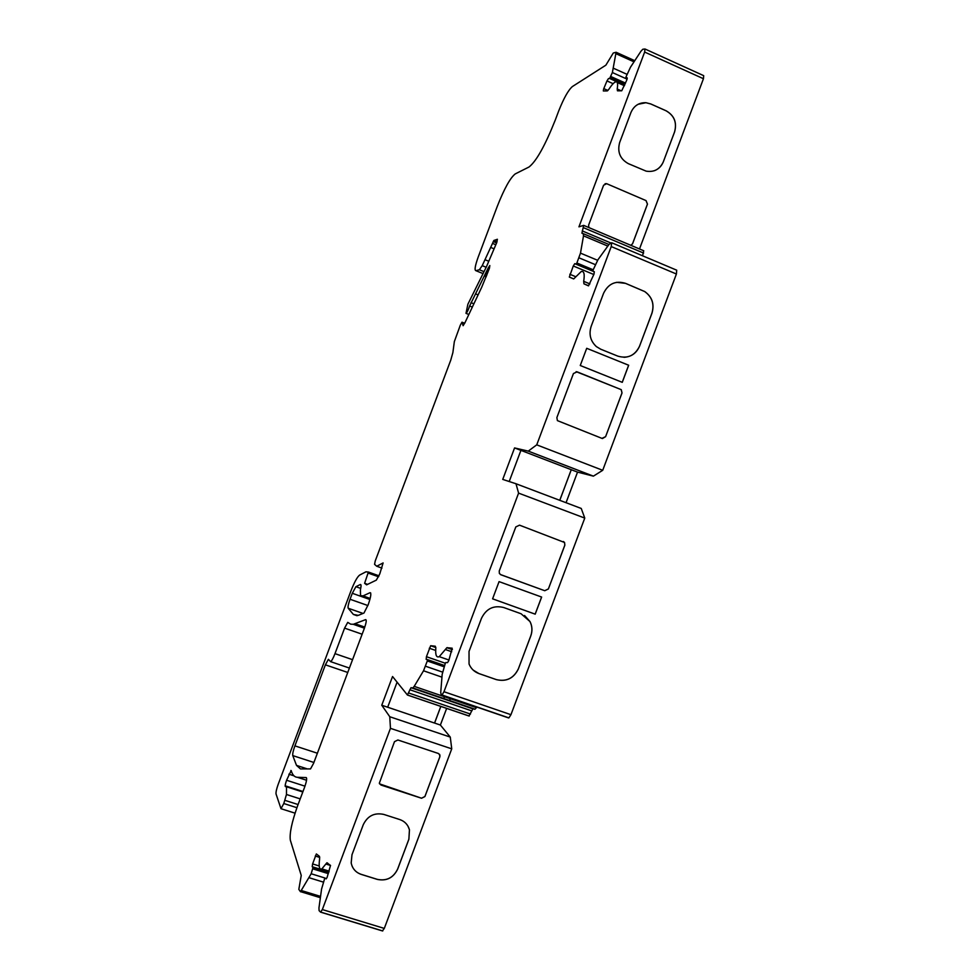 <?xml version="1.0" encoding="UTF-8"?>
<svg xmlns="http://www.w3.org/2000/svg" width="980" height="980" viewBox="0 0 980 980"><rect width="100%" height="100%" fill="white"/><g stroke="black" fill="none" stroke-linecap="round" stroke-linejoin="round"><path stroke-width="1.47" d="M291.17 770.562L286.577 780.252C285.18 784.319 284.825 786.462 285.523 786.683L286.148 786.107L286.528 786.781L286.454 794.486L283.796 803.527L280.99 808.708L276.042 793.984C275.809 792.195 276.544 788.912 278.259 784.135L350.705 591.54C354.282 582.292 357.284 576.804 359.685 575.052L365.981 571.793L368.382 572.087L364.609 583.308L366.618 584.84L376.32 580.135L379.762 573.949L383.107 562.937L376.737 566.244L374.568 564.345L375.242 560.952L450.739 360.211L452.882 352.592L454.34 341.616L460.294 325.213L461.997 322.187L463.124 325.703L465.145 322.322L481.841 286.956L489.388 268.398L489.829 265.555L488.163 268.067L469.604 305.993C468.403 309.852 467.191 312.302 466.002 313.343L467.877 304.253L486.484 266.658L496.664 242.771L497.387 239.267L493.859 240.48L482.234 265.654L479.379 269.745L475.925 270.688C474.332 270.321 475.08 265.813 478.166 257.14L497.313 206.278C504.247 188.687 510.213 177.895 515.223 173.925L528.967 167.029C536.256 161.418 545.027 145.751 555.293 120.013L558.625 111.169C563.696 98.343 568.278 90.148 572.381 86.558L605.873 65.17L613.26 53.042L616.089 52.258L612.378 72.544L609.634 78.498L608.482 78.559L606.975 80.936L603.619 89.008L603.337 90.956L607.331 90.907L608.984 89.119C611.814 84.77 614.068 82.345 615.734 81.842C617.584 81.512 618.074 83.888 617.192 88.996L617.474 90.822L621.724 90.785L626.71 80.213L627.139 77.751L625.926 77.8L626.049 76.795L630.495 67.204L640.969 51.217L642.819 49.245L644.999 49L644.644 52.05L578.947 226.833L583.676 225.376L581.924 233.228L583.247 233.657L583.504 235.849L580.491 253.134L576.877 262.983L576.118 264.147L574.77 263.669L573.276 265.984L569.319 277.071L573.704 278.933L581.238 271.534C584.031 270.799 584.84 274.069 583.688 281.334L583.945 283.832L588.49 285.854L594.027 274.069L594.26 271.705L592.986 271.178L593.145 269.917L597.947 259.749L609.18 244.228L611.679 242.758L611.226 246.568L536.734 444.846L602.712 470.302L593.39 476.145L577.538 472.115L566.048 502.703M536.734 444.846L528.257 451.119L514.561 447.934L502.74 479.404L515.995 483.752L518.591 493.124L443.977 691.721L442.017 694.992L441.257 694.93L440.718 692.578L442.188 674.277L445.226 663.583L445.876 662.492L447.505 662.652L448.767 660.643L452.184 648.197L446.88 647.707L439.261 656.661C436.431 657.837 435.279 655.069 435.806 648.344L435.316 646.224L430.661 645.722L426.435 656.698L426.178 659.405L427.439 659.601L427.305 660.961L423.532 670.786L414.197 686.355L412.85 687.948L410.988 687.715L407.411 694.992L392.551 676.519L381.759 705.233L389.771 716.735L390.457 728.336L322.334 909.563L320.582 912.147L319.1 910.653L318.953 907.933L321.562 889.105L324.539 878.938L325.017 878.068L326.193 878.864L327.149 877.284L330.517 865.414L326.867 862.792L321.869 868.88C319.333 869.995 318.586 866.651 319.627 858.86L319.48 856.385L316.356 853.948L312.608 863.931L312.204 866.724L313.024 867.447L311.175 873.756L300.48 891.739L298.827 889.375L301.24 875.434L290.337 840.203C289.394 833.514 291.82 822.036 297.626 805.744L304.608 787.197C306.532 781.624 307.095 778.426 306.275 777.581L297.406 777.299C294.527 777.164 292.457 774.947 291.195 770.648L290.876 770.476M444.479 696.719L443.732 698.703M440.853 706.372L434.581 723.069L387.676 707.217M444.442 696.719L443.707 698.691M440.816 706.36L434.557 723.044L440.388 725.041L450.273 737.095L451.743 748.842L384.295 928.415L382.421 930.927L320.754 912.196M381.759 705.233L387.676 707.229L397.072 682.215M638.152 104.272L645.918 102.716L650.72 103.954L666.045 110.789C674.252 115.505 677.094 122.549 674.558 131.933L663.386 161.639C661.659 166 658.707 169.001 654.53 170.667M663.436 161.627C659.92 169.258 654.162 172.431 646.151 171.145L628.327 163.636C620.022 158.968 617.143 151.912 619.679 142.468L630.924 112.553C633.889 105.803 638.899 102.52 645.967 102.704L650.757 103.941L666.094 110.777C674.301 115.493 677.131 122.537 674.595 131.908L663.386 161.639M646.016 200.618L647.437 204.11L632.553 243.751L630.875 245.331L632.59 243.738L647.474 204.097L646.053 200.606L606.62 183.677L646.053 200.606M605.064 183.726L606.62 183.677M588.833 227.556L588.613 225.131L603.607 185.232L606.657 183.664M363.286 824.67C367.623 815.85 374.458 812.432 383.78 814.417L399.791 819.562C404.789 821.326 408.011 824.744 409.456 829.815L408.893 839.211L397.684 869.064C393.397 877.835 386.61 881.289 377.312 879.403L361.24 874.405C355.728 872.47 352.371 868.648 351.183 862.927L351.991 854.732L363.286 824.67M407.974 826.152L409.444 829.778L408.88 839.174L397.66 869.027C393.384 877.798 386.586 881.241 377.288 879.354L361.228 874.356C356.941 872.935 353.89 870.179 352.09 866.087M439.53 754.294L439.849 756.732L424.904 796.52L421.523 798.21L379.566 783.878M438.366 753.473L439.91 755.029L439.873 756.768L424.916 796.556L421.547 798.247L380.963 785.029L379.321 783.24L394.487 741.664L397.892 739.986L438.366 753.473M616.616 282.314L625.485 283.355L644.681 291.55C652.153 296.952 654.554 304.204 651.884 313.294L639.585 346.075C636.547 353.119 631.353 356.867 623.99 357.308M639.622 346.075C634.954 355.63 627.69 358.974 617.817 356.132L600.777 349.235L596.342 346.577C590.413 341.016 588.686 334.266 591.173 326.328L603.57 293.302C608.298 283.686 615.612 280.366 625.522 283.343L644.73 291.55C652.202 296.952 654.603 304.192 651.933 313.294L639.585 346.075M576.142 371.653L621.259 389.66L622.03 392.931L605.603 436.663L602.48 438.526M605.603 436.663L601.965 438.379L557.399 420.616L556.873 417.603L573.435 373.539L577.11 371.849L621.21 389.66L621.982 392.931L605.603 436.663M563.365 541.499L564.529 542.467L564.823 545.149L548.384 588.931L544.721 590.707L500.4 574.525M548.42 588.943L544.758 590.72L500.878 574.758L499.359 573.423L499.237 571.022L515.811 526.922L519.51 525.158L564.566 542.491L564.86 545.174L548.384 588.931M524.557 615.501L529.972 621.541C532.263 626.122 532.52 630.899 530.768 635.861L518.432 668.715C513.74 678.332 506.366 681.958 496.297 679.593L478.914 673.554L473.144 670.075M518.469 668.74C513.777 678.368 506.391 681.994 496.333 679.618L478.951 673.579C474.283 671.851 470.988 668.666 469.053 664.036L469.028 651.418L481.474 618.319C486.227 608.641 493.651 605.04 503.757 607.539L521.066 613.75L530.009 621.565C532.287 626.147 532.557 630.924 530.805 635.885L518.432 668.715M509.208 481.523L520.919 450.371L571.254 469.702L559.788 500.327M577.538 472.115L571.291 469.714L559.752 500.315M628.633 365.246L622.226 382.323L580.258 365.503L586.714 348.304L628.682 365.246L622.263 382.335M586.714 348.304L628.682 365.246M541.597 597.041L535.166 614.142L492.597 598.829L499.065 581.618L541.634 597.053L535.202 614.166L492.597 598.841M450.286 698.716L449.538 700.688M446.66 708.356L440.388 725.041M514.561 447.934L520.919 450.371M300.468 768.92L296.511 765.392L292.763 755.592C292.481 753.902 293.192 750.668 294.907 745.866L325.385 664.832L328.386 659.32L330.615 661.647C331.767 660.863 333.224 658.192 334.988 653.648L344.58 628.131L347.741 622.374L350.668 624.162L353.327 624.285L365.675 619.617C366.704 619.899 366.275 622.778 364.376 628.266L313.576 763.346L310.525 768.908L300.468 768.92M352.298 593.292L350.044 599.258C348.353 604.011 347.741 607 348.194 608.237L353.376 614.436L358.312 615.366L363.972 613.039L368.235 604.611C370.893 596.93 371.481 592.949 370.024 592.692L363.017 595.913L360.518 595.607L360.407 589.801C361.277 586.028 361.24 584.276 360.309 584.521L355.899 586.689L352.298 593.292L369.889 599.503M528.257 451.119L593.39 476.145M515.995 483.752L581.25 508.461L584.766 518.089L510.948 714.689L508.902 717.887L441.257 694.93M518.591 493.124L584.766 518.089M476.856 707.119L475.043 709.214L472.899 708.883L468.979 716L407.349 695.004M389.771 716.735L450.273 737.095M390.457 728.336L451.743 748.842M364.609 583.308L367.586 584.362M376.737 566.244L381.967 568.106M485.161 259.774L488.775 261.256M610.748 76.489L625.51 83.092M609.634 78.498L624.615 85.211L609.634 78.498M645.183 49.086L703.689 75.656L703.444 78.731L639.499 248.969M583.872 225.461L643.725 250.757L642.586 255.792M611.679 242.758L676.715 270.186L676.408 274.008L602.712 470.302M469.604 305.993L472.017 306.961M325.115 878.068L311.175 873.756M429.277 648.221L435.671 650.451M315.266 856.03L319.737 857.427M569.319 277.071L573.753 278.908M603.778 88.604L607.955 90.466M296.511 765.392L307.475 768.957M292.763 755.592L313.906 762.477M294.907 745.866L317.385 753.228M325.385 664.832L347.753 672.464M334.988 653.648L352.567 659.675M344.58 628.131L362.135 634.219M353.388 624.272L364.438 628.119M355.152 623.758L364.793 627.114M350.044 599.258L367.88 605.542M348.194 608.237L363.017 613.431M353.376 614.436L357.1 615.746M370.024 592.692L370.673 592.924M363.017 595.913L370.171 598.437M362.135 596.183L370.036 598.976M355.899 586.689L360.714 588.392M569.821 274.265L575.726 276.715M617.192 88.996L621.198 90.797M286.528 786.781L302.796 791.999M286.577 780.252L304.976 786.168M288.867 774.188L293.988 775.842M325.862 864.017L330.566 865.475M430.784 645.698L435.843 647.462M447.248 647.621L452.368 649.409M445.337 649.507L451.731 651.749M443.977 691.721L510.948 714.689M441.747 695.053L508.596 717.936M426.435 656.698L445.349 663.264M427.439 659.601L444.565 665.543M427.305 660.961L444.148 666.804M425.541 666.229L442.531 672.096M423.532 670.786L441.955 677.155M414.197 686.355L476.501 707.683M412.482 688.021L474.639 709.263M411.122 687.691L473.058 708.859M409.812 689.736L471.662 710.855M408.587 692.97L470.461 714.065M322.334 909.563L384.295 928.415M312.608 863.931L319.211 865.977M312.204 866.724L328.925 871.906M313.024 867.447L328.79 872.335M312.816 868.856L328.349 873.658M309.411 877.811L323.461 882.147M301.779 890.661L320.546 896.406M297.406 777.299L306.544 780.252M286.454 794.486L300.211 798.884M284.984 800.366L298.079 804.543M283.796 803.527L296.916 807.704M368.284 572.002L379.003 575.824M368.382 572.087L378.99 575.873M368.198 573.092L378.562 576.791M462.18 322.322L464.704 323.339M488.163 268.067L489.326 268.545M486.631 271.68L487.942 272.22M485.921 273.126L487.379 273.726M485.137 274.498L486.827 275.184M484.439 275.944L486.264 276.691M475.753 293.951L477.971 294.845M470.964 302.624L473.61 303.702M493.859 240.48L497.044 241.791M493.259 241.546L496.591 242.93M492.56 243.395L495.819 244.743M490.845 247.487L494.079 248.822M482.234 265.654L486.202 267.283M479.355 269.757L483.973 271.644L479.379 269.745M475.925 270.688L483.14 273.628M616.334 52.369L634.758 60.687M616.359 53.876L634.011 61.838M613.713 68.367L627.065 74.358M612.378 72.544L627.102 79.147M610.393 77.298L625.167 83.913M606.975 80.936L613.125 83.68M625.926 77.8L627.274 78.412M644.644 52.05L703.444 78.731M583.468 227.679L643.615 253.085M582.255 230.913L610.479 242.82M583.308 233.681L608.984 244.498M583.504 235.849L607.821 246.09M580.491 253.134L597.58 260.276M579.021 257.838L595.35 264.649M576.877 262.983L593.194 269.782M576.056 264.147L574.905 263.669M573.276 265.984L593.831 274.523M583.688 281.334L589.887 283.906M576.118 264.147L594.272 271.717M611.226 246.568L676.408 274.008M583.945 283.832L588.637 285.768M349.407 668.066L330.615 661.647M364.413 628.18L353.241 624.297M302.992 791.509L286.442 786.193M327.577 863.013L326.867 862.792M435.843 647.535L430.661 645.722M452.344 649.605L446.88 647.707M508.902 717.887L442.017 694.992M448.975 660.03L439.261 656.661M475.043 709.214L412.85 687.948M472.899 708.883L410.988 687.715M469.236 716.037L407.411 694.992M382.764 930.951L320.877 912.147M329.182 871.147L321.869 868.88M320.362 897.705L300.885 891.751M295.054 813.167L280.99 808.708M464.728 323.277L462.156 322.249M468.563 314.372L466.002 313.343M624.407 85.726L617.204 82.504M594.37 271.815L574.77 263.669"/></g></svg>
